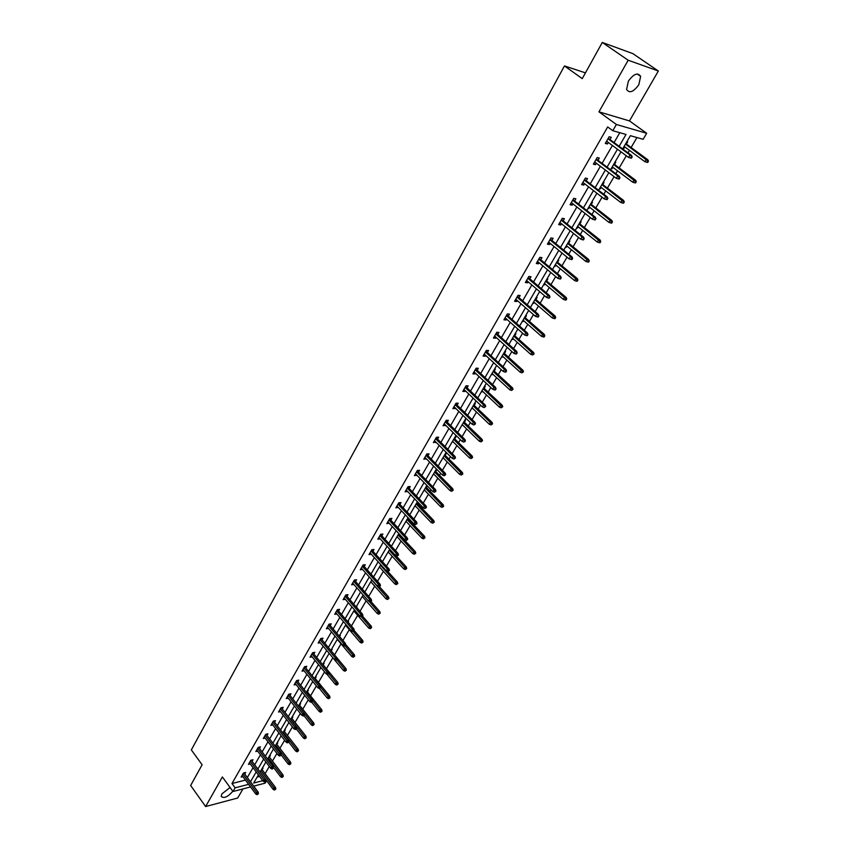 <?xml version="1.0" encoding="UTF-8"?>
<svg xmlns="http://www.w3.org/2000/svg" width="849" height="849" viewBox="0 0 849 849"><rect width="100%" height="100%" fill="white"/><g stroke="black" fill="none" stroke-linecap="round" stroke-linejoin="round"><path stroke-width="1.27" d="M232.828 791.268C227.819 796.967 223.945 798.697 221.207 796.458L221.854 793.921L230.079 787.501M628.356 81.175C633.672 73.852 637.769 72.239 640.634 76.346L638.83 84.709C633.534 91.989 629.449 93.581 626.583 89.474L628.356 81.175M250.519 786.949L233.008 791.512L222.374 776.952L205.617 806.55L190.643 785.484L202.115 764.779L191.333 749.9L564.468 65.935L582.244 78.639L602.291 42.45L632.823 53.604L658.357 71.008L628.175 60.226L598.959 111.835L616.385 124.485L646.673 133.282L643.139 139.3L630.372 135.681L622.667 148.904M602.291 42.45L628.175 60.226M205.617 806.55L237.709 798.018L242.973 788.912M598.959 111.835L629.48 120.919L658.357 71.008M629.48 120.919L646.673 133.282M265.09 773.662L269.292 766.467M272.455 761.065L276.912 753.434M279.894 748.33L284.617 740.254M287.429 735.436L292.417 726.914M295.049 722.403L300.302 713.415M302.753 709.223L308.293 699.756M310.554 695.883L316.369 685.928M318.449 682.384L324.551 671.941M326.43 668.736L332.829 657.773M334.548 654.844L341.011 643.786M342.922 640.507L349.279 629.64M351.412 625.989L357.652 615.323M360.008 611.291L366.121 600.827M368.699 596.412L374.706 586.16M377.508 581.342L383.387 571.303M386.433 566.092L392.174 556.265M395.464 550.64L401.078 541.046M404.612 534.987L410.088 525.627M411.765 522.751L412.158 522.082M413.877 519.132L419.215 510.016M420.892 507.14L421.55 506.025M423.269 503.075L428.448 494.203M430.135 491.338L431.059 489.756M432.778 486.806L437.808 478.199M439.495 475.323L440.684 473.275M442.414 470.325L447.296 461.983M448.972 459.107L450.448 456.582M452.177 453.631L456.9 445.555M458.577 442.669L460.338 439.655M462.068 436.704L466.621 428.904M468.308 426.028L470.367 422.505M472.086 419.555L476.48 412.052M478.167 409.165L480.523 405.132M482.253 402.182L486.466 394.965M488.154 392.089L490.828 387.515M492.547 384.565L496.591 377.646M498.267 374.77L501.26 369.655M502.99 366.704L506.842 360.103M508.53 357.227L511.851 351.55M513.571 348.599L517.243 342.327M518.919 339.451L522.581 333.201M524.3 330.25L527.781 324.307M529.458 321.431L533.459 314.586M535.178 311.636L538.457 306.033M540.134 303.157L544.496 295.707M546.215 292.767L549.282 287.514M550.959 284.638L555.681 276.572M557.4 273.622L560.266 268.73M561.942 265.864L567.036 257.151M568.756 254.212L571.388 249.691M573.064 246.826L578.54 237.455M580.26 234.526L582.679 230.387M584.356 227.521L590.225 217.482M591.944 214.542L594.13 210.807M595.796 207.941L602.079 197.201M603.788 194.272L605.74 190.94M607.406 188.085L614.103 176.634M615.812 173.705L617.51 170.798M619.186 167.943L626.307 155.76M628.016 152.841L629.459 150.358M631.125 147.514L636.952 137.549M266.586 780.666L265.132 783.149L253.724 786.121M585.439 72.865L564.468 65.935M252.089 761.33L253.002 759.738L250.805 760.269L248.449 764.376L250.222 763.941M267 735.436L267.923 733.823L265.726 734.311L263.307 738.513L265.153 738.099M282.25 708.926L283.195 707.291L280.987 707.748L278.525 712.046L280.435 711.642M297.872 681.8L298.827 680.134L296.619 680.548L294.094 684.952L296.078 684.57M313.854 654.017L314.83 652.319L312.634 652.701L310.034 657.2L312.114 656.839M330.24 625.554L331.227 623.835L329.03 624.164L326.366 628.78L328.531 628.451M347.018 596.391L348.026 594.64L345.83 594.926L343.102 599.659L345.31 599.362L344.089 597.961M364.221 566.506L365.25 564.723L363.054 564.967L360.263 569.817L362.534 569.435M381.859 535.868L382.899 534.053L380.702 534.244L377.847 539.221L380.172 538.797M399.943 504.433L401.004 502.587L398.818 502.735L395.878 507.84L398.255 507.373M418.493 472.203L419.576 470.325L417.39 470.399L414.386 475.642L416.806 475.143M437.543 439.113L438.646 437.203L436.46 437.224L433.372 442.605L435.845 442.053M457.091 405.153L458.205 403.201L456.03 403.169L452.867 408.687L455.393 408.093M477.159 370.27L478.305 368.286L476.14 368.179L472.882 373.857L475.047 373.942L475.472 373.21M497.779 334.442L498.947 332.415L496.792 332.246L493.439 338.072L495.604 338.231L496.092 337.382M518.972 297.617L520.161 295.558L518.017 295.314L514.579 301.299L516.723 301.533L517.285 300.557M540.76 259.762L541.98 257.661L539.837 257.332L536.303 263.498L538.436 263.806L539.073 262.691M563.174 220.836L564.405 218.681L562.282 218.278L558.642 224.614L560.775 225.006L561.486 223.754M586.224 180.773L587.487 178.577L585.386 178.088L581.639 184.604L583.751 185.082L584.547 183.692M609.953 139.544L611.248 137.294L609.158 136.721L605.305 143.428L607.396 143.99L608.287 142.441M247.335 777.514L253.023 767.676M254.689 764.779L260.452 754.803M262.129 751.906L267.976 741.782M269.653 738.885L275.585 728.612M277.262 725.704L283.279 715.283M284.956 712.375L291.069 701.794M292.756 698.886L298.954 688.146M300.642 685.228L306.935 674.329M308.612 671.421L315.011 660.352M316.688 657.434L323.172 646.206M324.859 643.287L331.45 631.889M333.137 628.971L339.823 617.393M341.51 614.474L348.292 602.726M349.99 599.797L356.877 587.869M358.565 584.94L365.558 572.831M367.256 569.891L374.356 557.591M376.054 554.662L383.27 542.171M384.968 539.232L392.291 526.55M393.989 523.61L401.428 510.737M403.126 507.798L410.683 494.712M412.381 491.773L420.064 478.475M421.762 475.536L429.562 462.036M431.26 459.086L439.177 445.375M440.875 442.425L448.93 428.49M450.628 425.551L458.81 411.383M460.508 408.443L468.828 394.053M470.526 391.102L478.974 376.478M480.672 373.539L489.257 358.671M490.955 355.731L499.69 340.619M501.388 337.679L510.26 322.312M511.958 319.373L520.978 303.762M522.676 300.822L531.845 284.946M533.543 282.006L542.861 265.864M544.559 262.925L554.047 246.507M555.734 243.578L565.381 226.885M567.068 223.956L576.885 206.965M578.572 204.047L588.548 186.769M590.235 183.851L600.381 166.277M602.068 163.358L612.394 145.487M614.071 142.568L619.791 132.688M619.144 146.304L626.021 134.45L612.808 130.704L607.672 126.947L231.968 783.521L245.446 780.093M598.004 160.302L599.288 158.084L597.187 157.553L593.387 164.165L595.489 164.685L596.327 163.22M574.614 200.948L575.866 198.772L573.754 198.326L570.061 204.758L572.173 205.182L572.937 203.866M551.892 240.437L553.113 238.304L550.98 237.943L547.393 244.194L549.526 244.533L550.205 243.366M529.797 278.822L530.996 276.742L528.853 276.456L525.361 282.526L527.505 282.802L528.11 281.762M508.307 316.157L509.485 314.109L507.331 313.907L503.935 319.808L506.089 320.009L506.62 319.097M487.4 352.484L488.557 350.478L486.392 350.34L483.092 356.081L485.257 356.209L485.713 355.423M467.056 387.834L468.192 385.86L466.016 385.796L462.801 391.389L464.976 391.442L465.369 390.773M447.253 422.25L448.357 420.319L446.181 420.308L443.051 425.752L445.555 425.19M427.96 455.764L429.053 453.865L426.867 453.918L423.81 459.224L426.262 458.704M409.165 488.419L410.237 486.562L408.04 486.668L405.069 491.836L407.467 491.359M390.848 520.246L391.898 518.421L389.702 518.59L386.804 523.621L389.15 523.186M372.987 551.277L374.016 549.483L371.82 549.696L368.997 554.609L371.3 554.217M355.572 581.544L356.58 579.771L354.383 580.037L351.635 584.834L353.884 584.473M338.581 611.057L339.579 609.327L337.371 609.635L334.686 614.315L336.894 613.997L335.684 612.585M321.994 639.87L322.981 638.161L320.773 638.522L318.152 643.086L320.275 642.735M305.81 667.983L306.786 666.306L304.579 666.709L302.021 671.166L304.048 670.784M290.008 695.448L290.963 693.792L288.756 694.227L286.262 698.578L288.214 698.186M274.577 722.255L275.511 720.631L273.314 721.109L270.873 725.354L272.741 724.95M259.507 748.457L260.42 746.855L258.223 747.364L255.836 751.524L257.64 751.089M244.767 774.055L245.679 772.484L243.472 773.025L241.148 777.079L242.888 776.644M612.808 130.704L616.385 124.485M233.008 791.512L235.12 787.83L248.598 784.349M231.968 783.521L235.12 787.83M250.497 781.77L256.207 771.921M257.884 769.035L263.668 759.048M265.355 756.151L271.224 746.027M272.911 743.13L278.875 732.846M280.552 729.949L286.612 719.517M288.289 716.609L294.433 706.028M296.121 703.11L302.35 692.37M304.048 689.462L310.373 678.553M312.061 675.634L318.481 664.576M320.179 661.658L326.695 650.419M328.383 647.5L335.005 636.092M336.703 633.174L343.421 621.595M345.118 618.666L351.932 606.908M353.63 603.979L360.56 592.05M362.258 589.11L369.283 577.002M370.992 574.062L378.123 561.762M379.832 558.822L387.08 546.321M388.789 543.381L396.154 530.689M397.852 527.749L405.334 514.865M407.042 511.926L414.641 498.83M416.339 495.88L424.065 482.582M425.774 479.643L433.606 466.122M435.314 463.183L443.284 449.45M444.993 446.5L453.079 432.555M454.788 429.605L463.013 415.437M464.721 412.487L473.084 398.075M474.793 395.135L483.283 380.49M484.991 377.55L493.63 362.661M495.338 359.721L504.115 344.598M505.824 341.648L514.738 326.271M516.447 323.331L525.52 307.699M527.229 304.759L536.451 288.862M538.149 285.922L547.531 269.759M549.229 266.819L558.769 250.381M560.467 247.452L570.167 230.726M571.865 227.797L581.735 210.796M583.433 207.867L593.472 190.569M595.16 187.64L605.369 170.044M607.067 167.126L617.456 149.222M258.414 774.882L253.66 783.043L262.765 780.698M620.98 151.822L610.548 169.747M608.85 172.665L598.598 190.282M596.889 193.211L586.818 210.52M585.11 213.449L575.208 230.472M573.5 233.401L563.768 250.137M562.059 253.076L552.487 269.526M550.768 272.465L541.354 288.639M539.646 291.589L530.392 307.497M528.672 310.437L519.567 326.08M517.858 329.03L508.901 344.418M507.193 347.358L498.384 362.502M496.665 365.452L488.005 380.341M486.286 383.281L477.764 397.937M476.045 400.887L467.661 415.299M465.942 418.249L457.685 432.438M455.977 435.378L447.848 449.344M446.139 452.284L438.137 466.027M436.428 468.966L428.554 482.487M426.845 485.437L419.098 498.745M417.39 501.695L409.759 514.791M408.051 517.731L400.548 530.636M398.828 533.575L391.442 546.268M389.733 549.207L382.453 561.709M380.745 564.649L373.581 576.959M371.873 579.899L364.826 592.018M363.117 594.958L356.166 606.897M354.457 609.826L347.623 621.585M345.914 624.514L339.176 636.092M337.478 639.021L330.834 650.419M329.136 653.348L322.599 664.587M320.901 667.505L314.459 678.574M312.761 681.492L306.415 692.391M304.717 695.31L298.466 706.06M296.768 708.968L290.613 719.549M288.915 722.457L282.844 732.889M281.157 735.796L275.172 746.08M273.484 748.977L267.594 759.112M265.907 761.999L260.102 771.985M257.109 777.132L259.624 776.485M262.203 768.366L263.02 768.165L262.118 769.714M269.547 755.748L270.364 755.557L269.451 757.117M276.965 742.992L277.782 742.811L276.859 744.382M284.479 730.098L285.285 729.917L284.362 731.498M292.067 717.044L292.884 716.874L291.95 718.466M299.75 703.842L300.567 703.672L299.623 705.286M307.518 690.492L308.336 690.333L307.391 691.956M315.382 676.982L316.199 676.823L315.244 678.468M323.342 663.313L324.148 663.165L323.193 664.82M331.386 649.474L332.203 649.336L331.269 650.939M328.796 653.932L329.518 653.804M339.536 635.476L340.343 635.349L339.611 636.601M336.915 639.987L337.69 639.859M347.782 621.309L348.589 621.192L348.058 622.094M361.695 643.054L363.096 641.993L361.695 643.054L360.188 642.375L345.501 625.225L345.936 625.745L345.129 625.872M356.23 606.961L356.93 606.855L356.612 607.406M354.277 611.429L353.439 611.588M362.703 596.943L361.844 597.134M371.246 582.276L370.366 582.499M379.885 567.429L378.983 567.694M388.64 552.402L387.706 552.699M397.491 537.194L396.536 537.513M408.528 518.24L408.136 518.919M406.459 521.785L405.482 522.146M417.867 502.194L417.22 503.319M415.543 506.184L414.545 506.577M427.334 485.936L426.421 487.517M424.744 490.393L423.715 490.818M436.004 469.699L436.811 469.667L435.728 471.513M434.062 474.389L433.001 474.856M445.449 453.462L446.256 453.44L445.173 455.308M443.496 458.184L442.414 458.693M455.022 437.023L455.817 437.012L454.724 438.891M453.048 441.767L451.933 442.308M464.711 420.361L465.517 420.361L464.403 422.261M462.737 425.137L461.591 425.72M474.527 403.487L475.334 403.498L474.22 405.419M472.543 408.295L471.375 408.921M484.482 386.38L485.278 386.412L484.153 388.343M482.476 391.219L481.277 391.888M494.564 369.06L495.36 369.092L494.224 371.045M492.547 373.921L491.316 374.632M504.784 351.497L505.579 351.55L504.433 353.524M502.757 356.4L501.494 357.153M515.141 333.71L515.927 333.774L514.77 335.758M513.104 338.634L511.798 339.43M525.627 315.669L526.422 315.743L525.255 317.759M523.578 320.625L522.252 321.474M536.271 297.383L537.056 297.479L535.878 299.506M534.212 302.382L532.843 303.273M547.053 278.854L547.838 278.96L546.65 281.008M544.984 283.874L543.583 284.818M557.984 260.07L558.769 260.187L557.57 262.256M555.904 265.121L555.257 266.225L554.471 266.119M569.074 241.01L569.859 241.148L568.639 243.238M566.973 246.104L566.283 247.282L565.508 247.144M580.313 221.695L581.098 221.844L579.867 223.956M578.201 226.81L577.479 228.063L576.694 227.914M591.721 202.104L592.496 202.264L591.254 204.397M589.588 207.252L588.824 208.567L588.049 208.408M603.278 182.238L604.053 182.408L602.801 184.562M601.134 187.417L600.328 188.807L599.553 188.637M615.005 162.074L615.78 162.276L614.506 164.451M612.851 167.295L612.002 168.76L611.227 168.569M626.902 141.634L627.676 141.847L626.392 144.043M624.737 146.888L623.845 148.426L623.07 148.214M605.698 142.738L607.396 143.99M623.219 147.97L623.845 148.426M593.812 163.422L595.489 164.685M611.386 168.293L612.002 168.76M582.096 183.808L583.751 185.082M599.723 188.34L600.328 188.807M570.549 203.898L572.173 205.182M588.23 208.101L588.824 208.567M559.162 223.712L560.775 225.006M576.885 227.585L577.479 228.063M547.945 243.238L549.526 244.533M565.71 246.804L566.283 247.282M536.876 262.49L538.436 263.806M554.684 265.748L555.257 266.225M525.966 281.486L527.505 282.802M543.806 284.447L544.368 284.924M515.205 300.206L516.723 301.533M533.076 302.881L533.639 303.358M504.593 318.672L506.089 320.009M522.496 321.06L523.048 321.548M494.118 336.894L495.604 338.231M512.053 339.006L512.594 339.494M483.792 354.871L485.257 356.209M501.748 356.707L502.29 357.196M473.604 372.594L475.047 373.942M491.582 374.176L492.112 374.674M463.543 390.094L464.976 391.442M481.553 391.421L482.083 391.909M453.631 407.35L455.043 408.709M443.836 424.383L445.237 425.752M434.179 441.193L435.558 442.562M424.638 457.791L425.996 459.16M415.225 474.167L416.572 475.546M405.939 490.34L407.265 491.72M396.759 506.301L398.075 507.691M387.706 522.061L389.001 523.451M378.76 537.619L380.044 539.019M369.931 552.986L371.193 554.386M361.207 568.161L362.459 569.562M352.59 583.157L353.831 584.558M631.38 156.641L630.584 157.988L631.412 158.211L632.208 156.863L630.011 155.017L628.589 157.447L606.589 141.189M607.98 138.78L630.011 155.017L631.497 155.409L608.255 138.291M632.208 156.863L631.497 155.409M628.589 157.447L630.584 157.988M646.896 162.255L647.702 162.467L648.487 161.14L647.691 160.928L646.896 162.255L644.922 161.724L646.344 159.336L647.787 159.718L625.766 143.587M647.691 160.928L625.49 144.054M644.922 161.724L624.111 146.431M647.787 159.718L648.487 161.14M619.112 177.558L618.327 178.884L619.165 179.086L619.94 177.759L617.754 175.945L616.353 178.332L594.661 161.957M596.03 159.57L617.754 175.945L619.25 176.305L596.327 159.039M619.94 177.759L619.25 176.305M616.353 178.332L618.327 178.884M607.024 198.167L606.25 199.473L607.088 199.653L607.852 198.348L605.677 196.554L604.297 198.921L582.902 182.418M584.25 180.073L605.677 196.554L607.184 196.883L584.568 179.5M607.852 198.348L607.184 196.883M604.297 198.921L606.25 199.473M634.723 182.79L635.53 182.981L636.304 181.675L635.498 181.484L634.723 182.79L632.77 182.248L634.161 179.892L635.614 180.243L613.891 163.995M635.498 181.484L613.604 164.494M632.77 182.248L612.235 166.839M635.614 180.243L636.304 181.675M622.72 203.028L623.527 203.198L624.291 201.913L623.484 201.744L622.72 203.028L620.789 202.476L622.158 200.152L623.612 200.47L602.196 184.106M623.484 201.744L601.877 184.647M620.789 202.476L600.53 186.95M623.612 200.47L624.291 201.913M595.107 218.48L594.353 219.764L595.191 219.933L595.945 218.639L593.78 216.877L592.411 219.201L571.303 202.582M572.64 200.268L593.78 216.877L595.287 217.174L572.979 199.664M595.945 218.639L595.287 217.174M592.411 219.201L594.353 219.764M610.887 222.979L611.694 223.128L612.447 221.865L611.641 221.706L610.887 222.979L608.966 222.417L610.325 220.124L611.789 220.411L590.649 203.93M611.641 221.706L590.31 204.513M608.966 222.417L588.994 206.785M611.789 220.411L612.447 221.865M583.369 238.495L582.616 239.768L583.465 239.917L584.208 238.643L582.043 236.903L580.705 239.195L559.884 222.459M561.189 220.188L582.043 236.903L583.56 237.168L561.56 219.541M584.208 238.643L583.56 237.168M580.705 239.195L582.616 239.768M599.224 242.634L600.031 242.782L600.774 241.53L599.967 241.381L599.224 242.634L597.325 242.071L598.662 239.821L600.137 240.076L579.273 223.489M599.967 241.381L578.912 224.104M597.325 242.071L577.607 226.343M600.137 240.076L600.774 241.53M571.791 258.223L571.059 259.476L571.897 259.614L572.64 258.351L570.486 256.642L569.159 258.903L548.624 242.061M549.908 239.811L570.486 256.642L572.003 256.876L550.301 239.142M572.64 258.351L572.003 256.876M569.159 258.903L571.059 259.476M587.72 262.023L588.537 262.15L589.27 260.919L588.453 260.792L587.72 262.023L585.842 261.45L587.158 259.232L588.633 259.454L568.055 242.761M588.453 260.792L567.673 243.419M585.842 261.45L566.389 245.626M588.633 259.454L589.27 260.919M560.382 277.676L559.661 278.918L560.51 279.024L561.231 277.793L559.088 276.095L557.782 278.323L537.513 261.386M538.786 259.168L559.088 276.095L560.616 276.307L539.2 258.457M561.231 277.793L560.616 276.307M557.782 278.323L559.661 278.918M576.375 281.146L577.203 281.252L577.925 280.032L577.097 279.926L576.375 281.146L574.529 280.563L575.824 278.366L577.309 278.568L556.997 261.779M577.097 279.926L556.594 262.458M574.529 280.563L555.32 264.644M577.309 278.568L577.925 280.032M549.133 296.853L548.422 298.073L549.271 298.169L549.982 296.948L547.849 295.282L546.565 297.479L526.56 280.446M527.813 278.26L547.849 295.282L549.388 295.463L528.248 277.506M549.982 296.948L549.388 295.463M546.565 297.479L548.422 298.073M565.201 299.994L566.028 300.09L566.739 298.89L565.912 298.795L565.201 299.994L563.365 299.4L564.638 297.246L566.134 297.415L546.077 280.531M565.912 298.795L545.663 281.242M563.365 299.4L544.411 283.396M566.134 297.415L566.739 298.89M538.043 315.754L537.343 316.964L538.192 317.048L538.903 315.839L536.77 314.194L535.507 316.359L515.768 299.23M516.999 297.076L536.77 314.194L538.308 314.342L517.444 296.301M538.903 315.839L538.308 314.342M535.507 316.359L537.343 316.964M554.174 318.577L555.002 318.662L555.702 317.484L554.875 317.399L554.174 318.577L552.349 317.993L553.612 315.86L555.108 316.008L535.316 299.028M554.875 317.399L534.881 299.771M552.349 317.993L533.65 301.894M555.108 316.008L555.702 317.484M527.112 334.4L526.412 335.588L527.271 335.652L527.961 334.474L525.849 332.84L524.597 334.984L505.113 317.77M506.333 315.637L525.849 332.84L527.388 332.967L506.8 314.83M527.961 334.474L527.388 332.967M524.597 334.984L526.412 335.588M516.319 352.791L515.64 353.959L516.5 354.012L517.179 352.844L515.078 351.242L513.836 353.343L494.606 336.045M495.816 333.944L515.078 351.242L516.616 351.337L496.294 333.105M517.179 352.844L516.616 351.337M513.836 353.343L515.64 353.959M505.686 370.917L505.006 372.074L505.877 372.117L506.545 370.96L504.444 369.379L503.234 371.459L484.248 354.075M485.437 352.006L504.444 369.379L505.993 369.453L485.936 351.136M506.545 370.96L505.993 369.453M503.234 371.459L505.006 372.074M495.2 388.81L494.532 389.946L495.392 389.978L496.06 388.831L493.969 387.271L492.77 389.32L474.018 371.862M475.196 369.824L493.969 387.271L495.519 387.324L475.705 368.922M496.06 388.831L495.519 387.324M492.77 389.32L494.532 389.946M484.843 406.448L484.185 407.573L485.713 406.469L483.633 404.92L482.444 406.947L463.936 389.415M465.093 387.399L483.633 404.92L485.182 404.952L465.623 386.475M485.713 406.469L485.182 404.952M482.444 406.947L484.185 407.573M474.633 423.863L473.986 424.967L475.504 423.863L473.424 422.335L472.256 424.33L453.982 406.735M455.128 404.75L473.424 422.335L474.984 422.346L455.669 403.795M475.504 423.863L474.984 422.346M472.256 424.33L473.986 424.967M464.562 441.034L463.925 442.127L465.432 441.024L463.363 439.517L462.217 441.491L444.165 423.821M445.29 421.857L463.363 439.517L464.923 439.495L445.852 420.881M465.432 441.024L464.923 439.495M462.217 441.491L463.925 442.127M454.618 457.982L453.992 459.065L455.488 457.961L453.43 456.475L452.294 458.418L434.465 440.684M435.579 438.753L453.43 456.475L455 456.433L436.163 437.744M455.488 457.961L455 456.433M452.294 458.418L453.992 459.065M444.812 474.708L444.186 475.769L445.683 474.665L444.812 474.708L443.634 473.201L442.509 475.122L424.903 457.335M426.007 455.425L443.634 473.201L445.205 473.137L426.591 454.395M445.683 474.665L445.205 473.137M442.509 475.122L444.186 475.769M435.134 491.21L434.518 492.261L436.004 491.157L435.134 491.21L433.966 489.714L432.852 491.603L415.458 473.763M416.541 471.874L433.966 489.714L435.537 489.629L417.156 470.824M436.004 491.157L435.537 489.629M432.852 491.603L434.518 492.261M543.296 336.915L544.124 336.979L544.814 335.811L543.986 335.748L543.296 336.915L541.492 336.321L542.744 334.219L544.241 334.336L524.703 317.271M543.986 335.748L524.247 318.046M541.492 336.321L523.026 320.147M544.241 334.336L544.814 335.811M532.567 354.999L534.085 353.906L533.246 353.853L532.567 354.999L530.784 354.394L532.015 352.324L533.512 352.42L514.229 335.27M533.246 353.853L513.751 336.077M530.784 354.394L512.552 338.146M533.512 352.42L534.085 353.906M521.986 372.849L523.493 371.745L521.986 372.849L520.214 372.233L521.435 370.185L522.931 370.26L503.892 353.035M522.655 371.703L503.404 353.874M520.214 372.233L502.215 355.911M522.931 370.26L523.493 371.745M511.544 390.444L513.04 389.351L511.544 390.444L509.793 389.829L510.992 387.813L512.499 387.855L493.694 370.557M512.202 389.32L493.184 371.427M509.793 389.829L492.017 373.433M512.499 387.855L513.04 389.351M501.239 407.817L502.735 406.724L501.239 407.817L499.509 407.191L500.687 405.196L502.205 405.228L483.633 387.855M501.897 406.703L483.113 388.746M499.509 407.191L481.956 390.731M502.205 405.228L502.735 406.724M491.072 424.946L492.558 423.863L491.072 424.946L489.364 424.32L490.52 422.356L492.038 422.356L473.7 404.92M491.72 423.863L473.158 405.833M489.364 424.32L472.023 407.796M492.038 422.356L492.558 423.863M481.043 441.862L482.519 440.769L481.043 441.862L479.345 441.236L480.492 439.294L482.009 439.273L463.894 421.762M481.68 440.78L463.342 422.706M479.345 441.236L462.217 424.638M482.009 439.273L482.519 440.769M471.142 458.556L472.617 457.462L471.142 458.556L469.465 457.919L470.601 455.998L472.118 455.955L454.215 438.392M471.768 457.484L453.653 439.358M469.465 457.919L452.549 441.268M472.118 455.955L472.617 457.462M461.368 475.026L462.832 473.944L461.368 475.026L459.702 474.389L460.827 472.5L462.344 472.437L444.664 454.809M461.994 473.975L444.091 455.796M459.702 474.389L442.998 457.685M462.344 472.437L462.832 473.944M451.721 491.284L453.186 490.202L451.721 491.284L450.076 490.637L451.18 488.78L452.708 488.695L435.24 471.015M452.337 490.255L434.646 472.023M450.076 490.637L433.563 473.891M452.708 488.695L453.186 490.202M425.582 507.5L424.967 508.53L426.453 507.437L425.582 507.5L424.415 506.015L423.322 507.872L406.14 489.979M407.212 488.122L424.415 506.015L425.986 505.908L407.828 487.039M426.453 507.437L425.986 505.908M423.322 507.872L424.967 508.53M442.202 507.341L443.656 506.259L442.202 507.341L440.567 506.694L441.66 504.847L443.189 504.741L425.922 487.008M442.807 506.312L425.328 488.048M440.567 506.694L424.256 489.884M443.189 504.741L443.656 506.259M416.148 523.578L415.543 524.597L417.018 523.504L416.148 523.578L414.991 522.093L413.919 523.939L396.939 505.993M398.001 504.147L414.991 522.093L416.572 521.965L398.627 503.054M417.018 523.504L416.572 521.965M413.919 523.939L415.543 524.597M432.799 523.186L434.242 522.103L432.799 523.186L431.186 522.538L432.258 520.713L433.786 520.596L416.732 502.81M433.393 522.177L416.116 503.871M431.186 522.538L415.065 505.686M433.786 520.596L434.242 522.103M406.841 539.444L406.247 540.463L407.711 539.37L406.841 539.444L405.695 537.979L404.633 539.794L387.855 521.795M388.895 519.981L405.695 537.979L407.276 537.831L389.542 518.856M407.711 539.37L407.276 537.831M404.633 539.794L406.247 540.463M423.513 538.828L424.956 537.757L423.513 538.828L421.911 538.181L422.982 536.388L424.511 536.239L407.658 518.41M424.107 537.831L407.032 519.492M421.911 538.181L405.992 521.275M424.511 536.239L424.956 537.757M397.65 555.119L397.056 556.116L398.521 555.023L397.65 555.119L396.515 553.654L395.464 555.448L378.887 537.406M379.917 535.613L396.515 553.654L398.085 553.484L380.575 534.467M398.521 555.023L398.085 553.484M395.464 555.448L397.056 556.116M414.354 554.28L415.787 553.208L414.354 554.28L412.763 553.622L413.813 551.85L415.352 551.691L398.69 533.819M414.938 553.304L398.054 534.912M412.763 553.622L397.024 536.685M415.352 551.691L415.787 553.208M388.577 570.592L387.993 571.579L389.447 570.486L388.577 570.592L387.452 569.127L386.412 570.899L370.026 552.816M371.045 551.043L387.452 569.127L389.022 568.947L371.713 549.887M389.447 570.486L389.022 568.947M386.412 570.899L387.993 571.579M405.302 569.541L406.735 568.469L405.302 569.541L403.731 568.883L404.761 567.132L406.3 566.952L395.899 555.628M405.875 568.565L389.182 550.152M403.731 568.883L388.173 551.892M406.3 566.952L406.735 568.469M379.609 585.863L379.047 586.839L380.49 585.757L379.609 585.863L378.495 584.409L377.465 586.16L361.281 568.034M362.29 566.294L378.495 584.409L380.076 584.208L362.969 565.105M380.49 585.757L380.076 584.208M377.465 586.16L379.047 586.839M396.366 584.611L397.788 583.539L396.366 584.611L394.806 583.942L395.825 582.212L397.364 582.021L387.844 571.515M396.929 583.645L380.426 565.201M394.806 583.942L379.429 566.92M397.364 582.021L397.788 583.539M370.769 600.954L370.196 601.909L371.639 600.827L370.769 600.954L369.655 599.5L368.646 601.23L352.643 583.061M353.64 581.342L369.655 599.5L371.236 599.288L354.33 580.132M371.639 600.827L371.236 599.288M368.646 601.23L370.196 601.909M387.537 599.49L388.948 598.418L387.537 599.49L385.987 598.821L387.006 597.112L388.545 596.9L379.492 586.776M388.099 598.545L371.777 580.069M385.987 598.821L370.79 581.767M388.545 596.9L388.948 598.418M362.024 615.843L361.472 616.799L362.905 615.716L362.024 615.843L360.931 614.4L359.923 616.109L344.11 597.908M345.097 596.21L360.931 614.4L362.512 614.167L345.798 594.99M362.905 615.716L362.512 614.167M359.923 616.109L361.472 616.799M353.396 630.563L352.844 631.497L354.277 630.414L353.396 630.563L352.303 629.12L351.316 630.807L335.684 612.575M336.65 610.898L352.303 629.12L353.884 628.876L337.371 609.656M354.277 630.414L353.884 628.876M351.316 630.807L352.844 631.497M344.874 645.091L344.333 646.015L345.755 644.943L344.874 645.091L343.792 643.659L342.816 645.325L327.364 627.061M328.319 625.405L343.792 643.659L345.373 643.393L329.062 624.164M345.755 644.943L345.373 643.393M342.816 645.325L344.333 646.015M336.448 659.44L335.917 660.363L337.329 659.291L336.448 659.44L335.376 658.017L334.41 659.662L319.139 641.377M320.084 639.732L335.376 658.017L336.957 657.742L320.858 638.501M337.329 659.291L336.957 657.742M334.41 659.662L335.917 660.363M328.139 673.628L327.608 674.531L329.019 673.459L328.139 673.628L327.067 672.206L326.122 673.83L311.01 655.513M311.944 653.889L327.067 672.206L328.659 671.909L312.75 652.679M329.019 673.459L328.659 671.909M326.122 673.83L327.608 674.531M319.924 687.637L319.394 688.528L320.795 687.457L319.924 687.637L318.863 686.225L317.919 687.828L302.987 669.479M303.9 667.876L318.863 686.225L320.444 685.907L304.749 666.677M328.669 698.727L330.038 697.676L328.669 698.727L327.215 698.037L328.149 696.467L320.795 687.467L320.444 685.907M317.919 687.828L319.394 688.528M311.806 701.476L311.286 702.356L312.676 701.285L311.806 701.476L310.755 700.064L309.821 701.656L295.049 683.286M295.961 681.705L310.755 700.064L312.336 699.746L296.832 680.505M312.676 701.285L312.336 699.746M309.821 701.656L311.286 702.356M303.783 715.145L303.273 716.015L304.664 714.954L303.783 715.145L302.732 713.754L301.82 715.314L287.206 696.923M288.108 695.363L302.732 713.754L304.324 713.404L289.01 694.185M304.664 714.954L304.324 713.404M301.82 715.314L303.273 716.015M295.855 728.665L295.346 729.524L296.736 728.463L295.855 728.665L294.815 727.275L293.913 728.824L279.459 710.411M280.35 708.862L294.815 727.275L296.407 726.914L281.274 707.684M296.736 728.463L296.407 726.914M293.913 728.824L295.346 729.524M288.023 742.015L287.524 742.864L288.904 741.814L288.023 742.015L286.994 740.625L286.092 742.164L271.807 723.73M272.688 722.202L286.994 740.625L288.575 740.264L273.633 721.034M288.904 741.814L288.575 740.264M286.092 742.164L287.524 742.864M378.813 614.188L380.225 613.127L378.813 614.188L377.285 613.519L378.283 611.832L379.821 611.598L371.119 601.729M379.376 613.254L369.135 601.442M377.285 613.519L362.258 596.433M379.821 611.598L380.225 613.127M370.206 628.706L371.607 627.644L370.206 628.706L368.689 628.037L369.676 626.371L371.215 626.127L362.608 616.225M370.748 627.782L361.281 616.714M368.689 628.037L353.831 610.919M371.215 626.127L371.607 627.644M360.188 642.375L361.165 640.73L362.703 640.464L354.192 630.552M362.236 642.141L353.195 631.444M362.703 640.464L363.096 641.993M353.29 657.222L354.68 656.16L353.29 657.222L351.794 656.542L352.76 654.919L354.298 654.643L345.617 644.402M353.821 656.319L345.108 645.887M351.794 656.542L337.276 639.371M354.298 654.643L354.68 656.16M344.981 671.219L346.371 670.169L344.981 671.219L343.505 670.54L344.461 668.938L345.999 668.641L337 657.89M345.511 670.328L336.947 659.949M343.505 670.54L334.432 659.673M345.999 668.641L346.371 670.169M336.777 685.058L338.157 684.007L336.777 685.058L335.313 684.368L336.257 682.787L337.796 682.479L322.758 664.3M337.297 684.177L328.818 673.788M335.313 684.368L326.939 674.212M337.796 682.479L338.157 684.007M329.189 697.857L328.149 696.467L329.688 696.148L314.82 677.948M327.215 698.037L319.457 688.518M329.688 696.148L330.038 697.676M320.657 712.237L322.026 711.186L320.657 712.237L319.213 711.547L320.137 709.997L321.675 709.658L306.967 691.436M321.166 711.377L312.517 700.542M319.213 711.547L311.742 702.261M321.675 709.658L322.026 711.186M312.729 725.587L314.098 724.547L312.729 725.587L311.307 724.897L312.209 723.359L313.759 723.019L299.209 704.776M313.239 724.738L304.335 713.468M311.307 724.897L304.101 715.834M313.759 723.019L314.098 724.547M304.908 738.779L306.266 737.739L304.908 738.779L303.486 738.089L304.388 736.571L305.927 736.21L291.547 717.957M305.407 737.94L290.772 719.273M303.486 738.089L296.386 729.047M305.927 736.21L306.266 737.739M280.276 755.217L279.788 756.056L281.157 755.005L280.276 755.217L279.257 753.838L278.376 755.345L264.241 736.9M265.1 735.393L279.257 753.838L280.839 753.456L266.077 734.236M281.157 755.005L280.839 753.456M278.376 755.345L279.788 756.056M297.171 751.821L298.519 750.792L297.171 751.821L295.76 751.132L296.651 749.635L298.19 749.264L283.959 730.978M297.659 750.994L283.184 732.316M295.76 751.132L288.734 742.09M298.19 749.264L298.519 750.792M272.625 768.26L272.136 769.088L273.505 768.037L272.625 768.26L271.616 766.88L270.735 768.377L256.759 749.922M257.618 748.425L271.616 766.88L273.198 766.488L258.605 747.279M273.505 768.037L273.198 766.488M270.735 768.377L272.136 769.088M289.52 764.716L290.867 763.686L289.52 764.716L288.129 764.026L289 762.54L290.549 762.158L276.466 743.862M290.008 763.898L275.681 745.21M288.129 764.026L281.146 754.931M290.549 762.158L290.867 763.686M265.068 781.154L264.58 781.971L265.949 780.921L265.068 781.154L264.06 779.785L263.19 781.26L249.362 762.784M250.211 761.309L264.06 779.785L265.641 779.371L251.219 760.173M265.949 780.921L265.641 779.371M263.19 781.26L264.58 781.971M281.964 777.461L283.301 776.432L281.964 777.461L280.573 776.771L281.443 775.307L282.982 774.904L269.048 756.597M282.441 776.655L268.263 757.966M280.573 776.771L273.346 767.241M282.982 774.904L283.301 776.432M257.587 793.889L257.12 794.706L258.467 793.656L257.587 793.889L256.589 792.531L255.74 793.995L242.05 775.508M242.888 774.044L256.589 792.531L258.17 792.117L243.928 772.919M258.467 793.656L258.17 792.117M255.74 793.995L257.12 794.706M274.482 790.069L275.819 789.039L274.482 790.069L273.113 789.368L273.972 787.914L275.511 787.511L261.725 769.194M274.959 789.262L260.93 770.563M273.113 789.368L265.652 779.424M275.511 787.511L275.819 789.039M640.634 76.346L637.196 73.969"/></g></svg>
